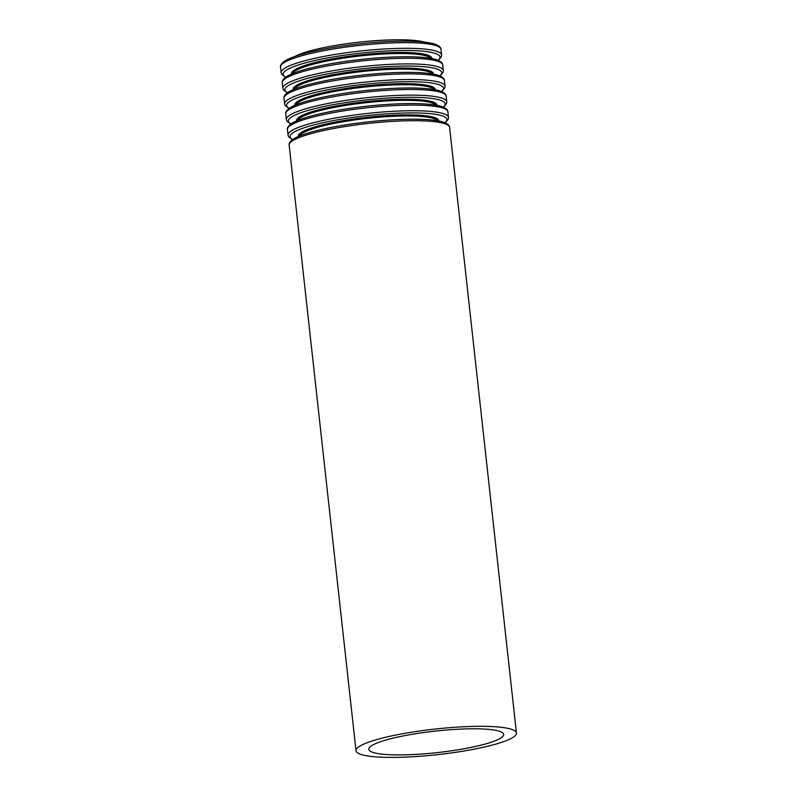 <?xml version="1.0" encoding="UTF-8"?>
<svg xmlns="http://www.w3.org/2000/svg" width="797" height="797" viewBox="0 0 797 797"><rect width="100%" height="100%" fill="white"/><g stroke="black" fill="none" stroke-linecap="round" stroke-linejoin="round"><path stroke-width="1.2" d="M424.393 42.092A69.708 11.098 173.7 0 0 346.067 43.795A69.708 11.098 173.7 0 0 295.149 56.358M422.48 732.702A67.835 10.799 173.7 0 0 368.812 749.3A67.835 10.799 173.7 0 0 437.423 752.587A67.835 10.799 173.7 0 0 503.664 734.416A67.835 10.799 173.7 0 0 422.48 732.702M419.87 730.969A80.706 12.852 173.7 0 0 356.02 750.714A80.706 12.852 173.7 0 0 437.653 754.629A80.706 12.852 173.7 0 0 516.456 733.001A80.706 12.852 173.7 0 0 419.87 730.969M353.011 125.348A80.706 12.852 173.7 0 0 289.162 145.094C288.982 144.795 288.434 141.856 294.94 138.14C298.596 136.167 303.806 134.205 310.571 132.272C322.187 128.975 336.374 126.135 353.131 123.744C375.875 120.606 396.737 119.082 415.695 119.201C427.73 119.331 436.696 120.227 442.594 121.901C449.558 124.093 449.707 127.032 449.598 127.381A80.706 12.852 173.7 0 0 353.011 125.348M447.237 124.74A78.913 12.563 173.7 0 0 353.171 123.754M437.523 120.775A69.708 11.098 173.7 0 0 354.486 119.968A69.708 11.098 173.7 0 0 299.503 136.008M438.709 120.985A70.604 11.238 173.7 0 0 354.197 118.932A70.604 11.238 173.7 0 0 298.387 136.476M444.935 122.708A78.913 12.563 173.7 0 0 352.473 117.458A78.913 12.563 173.7 0 0 292.688 139.525M445.194 122.818L448.303 119.142L448.492 117.418A80.706 12.852 173.7 0 0 351.905 115.376A80.706 12.852 173.7 0 0 288.056 135.121L288.614 136.755L292.459 139.684M351.288 109.737A80.706 12.852 173.7 0 0 287.438 129.483C287.259 129.184 286.711 126.245 293.216 122.539C296.873 120.556 302.083 118.594 308.847 116.661C320.464 113.363 334.65 110.524 351.407 108.133C374.152 104.995 395.013 103.48 413.972 103.59C426.006 103.72 434.973 104.616 440.871 106.29C447.834 108.482 447.984 111.431 447.874 111.769A80.706 12.852 173.7 0 0 351.288 109.737M445.513 109.129A78.913 12.563 173.7 0 0 351.447 108.143M435.8 105.164A69.708 11.098 173.7 0 0 352.762 104.357A69.708 11.098 173.7 0 0 297.779 120.407M436.985 105.373A70.604 11.238 173.7 0 0 352.473 103.321A70.604 11.238 173.7 0 0 296.663 120.865M443.212 107.107A78.913 12.563 173.7 0 0 350.75 101.847A78.913 12.563 173.7 0 0 290.965 123.914M443.471 107.216L446.579 103.53L446.768 101.807A80.706 12.852 173.7 0 0 350.182 99.774A80.706 12.852 173.7 0 0 286.332 119.52L286.89 121.144L290.736 124.073M349.564 94.126A80.706 12.852 173.7 0 0 285.715 113.871C285.535 113.582 284.997 110.644 291.493 106.928C295.149 104.945 300.359 102.992 307.124 101.05C318.74 97.752 332.927 94.913 349.684 92.532C372.428 89.384 393.29 87.869 412.248 87.979C424.283 88.108 433.249 89.015 439.147 90.689C446.111 92.87 446.26 95.819 446.151 96.158A80.706 12.852 173.7 0 0 349.564 94.126M443.79 93.518A78.913 12.563 173.7 0 0 349.724 92.532M434.076 89.553A69.708 11.098 173.7 0 0 351.039 88.756A69.708 11.098 173.7 0 0 296.056 104.796M435.262 89.772A70.604 11.238 173.7 0 0 350.75 87.71A70.604 11.238 173.7 0 0 294.94 105.264M441.488 91.496A78.913 12.563 173.7 0 0 349.026 86.235A78.913 12.563 173.7 0 0 289.241 108.302M441.747 91.605L444.856 87.919L445.045 86.196A80.706 12.852 173.7 0 0 348.458 84.163A80.706 12.852 173.7 0 0 284.609 103.909L285.167 105.533L289.012 108.462M347.841 78.514A80.706 12.852 173.7 0 0 283.991 98.27C283.812 97.971 283.274 95.032 289.769 91.316C293.426 89.334 298.636 87.381 305.41 85.438C317.017 82.141 331.203 79.301 347.96 76.92C370.705 73.772 391.566 72.258 410.525 72.368C422.559 72.497 431.526 73.404 437.423 75.077C444.387 77.259 444.537 80.208 444.427 80.557A80.706 12.852 173.7 0 0 347.841 78.514M442.066 77.917A78.913 12.563 173.7 0 0 348 76.93M432.353 73.942A69.708 11.098 173.7 0 0 349.315 73.145A69.708 11.098 173.7 0 0 294.332 89.184M433.538 74.161A70.604 11.238 173.7 0 0 349.026 72.109A70.604 11.238 173.7 0 0 293.216 89.653M439.765 75.884A78.913 12.563 173.7 0 0 347.303 70.624A78.913 12.563 173.7 0 0 287.518 92.691M440.024 75.994L443.132 72.308L443.321 70.584A80.706 12.852 173.7 0 0 346.735 68.552A80.706 12.852 173.7 0 0 282.885 88.298L283.443 89.922L287.289 92.86M346.117 62.913A80.706 12.852 173.7 0 0 282.268 82.659C282.088 82.36 281.55 79.421 288.046 75.705C291.702 73.732 296.912 71.77 303.687 69.837C315.293 66.54 329.48 63.69 346.237 61.309C368.981 58.161 389.843 56.647 408.801 56.766C420.836 56.896 429.802 57.792 435.7 59.466C442.664 61.658 442.813 64.597 442.704 64.946A80.706 12.852 173.7 0 0 346.117 62.913M440.342 62.305A78.913 12.563 173.7 0 0 346.277 61.319M430.629 58.34A69.708 11.098 173.7 0 0 347.592 57.533A69.708 11.098 173.7 0 0 292.609 73.573M431.815 58.55A70.604 11.238 173.7 0 0 347.303 56.497A70.604 11.238 173.7 0 0 291.493 74.041M438.041 60.273A78.913 12.563 173.7 0 0 345.579 55.023A78.913 12.563 173.7 0 0 285.794 77.08M438.3 60.383L441.408 56.697L441.598 54.973A80.706 12.852 173.7 0 0 345.011 52.941A80.706 12.852 173.7 0 0 281.162 72.686L281.72 74.31L285.565 77.249M344.394 47.302A80.706 12.852 173.7 0 0 280.544 67.048C280.365 66.749 279.827 63.81 286.322 60.094C289.978 58.121 295.189 56.159 301.963 54.226C313.57 50.928 327.756 48.089 344.513 45.698C367.258 42.55 388.119 41.036 407.078 41.155C419.112 41.285 428.079 42.181 433.976 43.855C440.94 46.047 441.09 48.986 440.98 49.334A80.706 12.852 173.7 0 0 344.394 47.302M438.619 46.694A78.913 12.563 173.7 0 0 344.553 45.708M516.456 733.001L449.598 127.381M356.02 750.714L289.162 145.094M448.492 117.418L447.874 111.769M288.056 135.121L287.438 129.483M446.768 101.807L446.151 96.158M286.332 119.52L285.715 113.871M445.045 86.196L444.427 80.557M284.609 103.909L283.991 98.27M443.321 70.584L442.704 64.946M282.885 88.298L282.268 82.659M441.598 54.973L440.98 49.334M281.162 72.686L280.544 67.048"/></g></svg>
